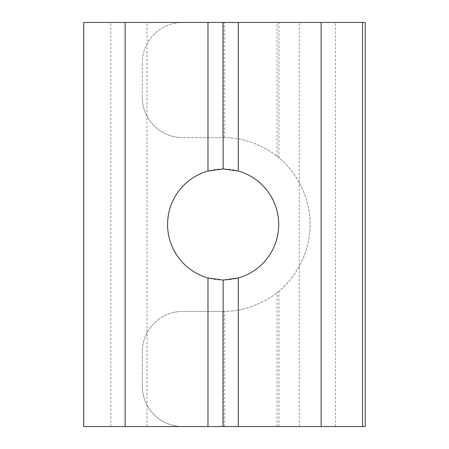 <?xml version="1.0" encoding="UTF-8"?>
<svg xmlns="http://www.w3.org/2000/svg" width="449" height="449" viewBox="0 0 449 449"><rect width="100%" height="100%" fill="white"/><g stroke="black" fill="none" stroke-linecap="round" stroke-linejoin="round"><path stroke-width="0.34" stroke-dasharray="2.25 1.68" d="M83.727 426.55L365.273 426.55M222.799 311.382L223.142 311.382C246.928 311.662 267.469 300.645 277.044 292.641C294.987 279.053 310.343 253 310.023 224.5C310.343 196 294.987 169.947 277.044 156.359C267.469 148.406 247.174 137.377 223.142 137.619L182.732 137.619L223.142 137.619A86.882 86.882 0 0 1 224.674 137.63C248.729 137.77 269.31 149.388 278.919 157.885C296.076 171.703 310.315 197.055 310.023 224.5C310.315 251.945 296.076 277.297 278.919 291.115C269.305 299.567 248.982 311.185 224.674 311.37A86.882 86.882 0 0 1 223.142 311.382L182.732 311.382L222.799 311.382L222.799 426.55M83.727 22.45L182.732 22.45A40.41 40.41 0 0 0 142.322 62.86A40.41 40.41 0 0 1 182.732 22.45L365.273 22.45M142.322 386.14L142.322 351.791A40.41 40.41 0 0 1 182.732 311.382A40.41 40.41 0 0 0 142.322 351.791L142.322 386.14A40.41 40.41 0 0 0 182.732 426.55A40.41 40.41 0 0 1 142.322 386.14M142.322 97.209L142.322 62.86L142.322 97.209A40.41 40.41 0 0 0 182.732 137.619A40.41 40.41 0 0 1 142.322 97.209M223.142 168.936A55.564 55.564 0 0 0 167.578 224.5A55.564 55.564 0 0 0 223.142 280.064A55.564 55.564 0 0 0 278.706 224.5A55.564 55.564 0 0 0 223.142 168.936M125.148 426.55L125.148 22.45M321.136 426.55L321.136 22.45M277.044 426.55L277.044 292.641M222.799 137.619L222.799 22.45M277.044 156.359L277.044 22.45M224.674 426.55L224.674 311.37M224.674 137.63L224.674 22.45M278.919 157.885L278.919 22.45M278.919 426.55L278.919 291.115M110.852 426.55L110.852 22.45M147.014 426.55L147.014 22.45M299.27 426.55L299.27 22.45M335.437 426.55L335.437 22.45"/><path stroke-width="0.67" d="M238.296 426.55L223.142 426.55L223.142 280.064L238.296 277.959L238.296 426.55L362.556 426.55L362.556 22.45L362.556 426.55L365.273 426.55L365.273 22.45L83.727 22.45L83.727 426.55L125.148 426.55L125.148 22.45M223.142 280.064L207.988 277.959A55.564 55.564 0 0 1 207.988 171.041L223.142 168.936L223.142 22.45M207.988 171.041L207.988 22.45M238.296 277.959A55.564 55.564 0 0 0 238.296 171.041L238.296 22.45M321.136 426.55L321.136 22.45M223.142 426.55L207.988 426.55L207.988 277.959M207.988 426.55L125.148 426.55M223.142 168.936L238.296 171.041"/></g></svg>
